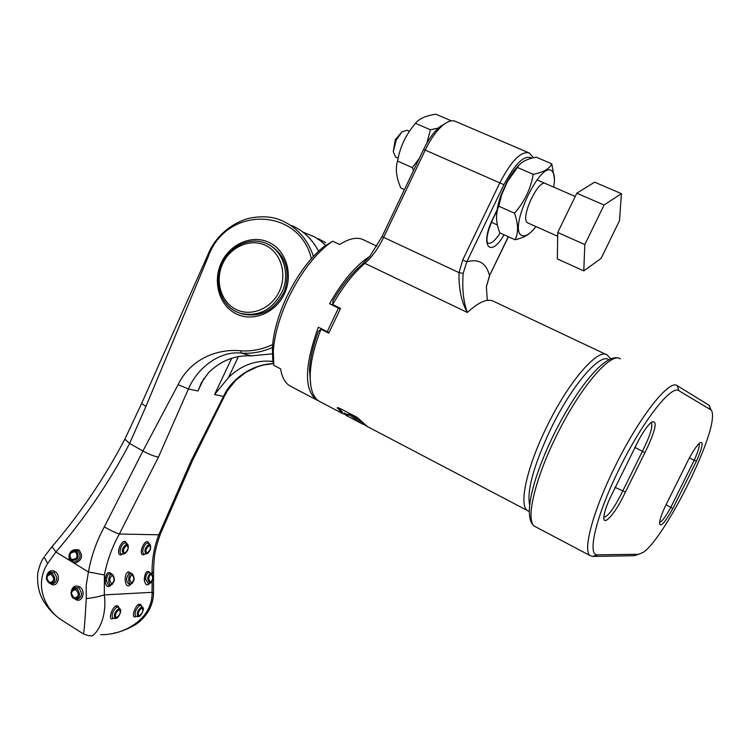 <?xml version="1.0" encoding="UTF-8"?>
<svg xmlns="http://www.w3.org/2000/svg" width="750" height="750" viewBox="0 0 750 750"><rect width="100%" height="100%" fill="white"/><g stroke="black" fill="none" stroke-linecap="round" stroke-linejoin="round"><path stroke-width="1.12" d="M638.606 440.241C643.547 431.231 647.822 425.222 651.422 422.222C657.572 419.719 656.119 428.428 647.044 448.35L623.334 496.303C614.447 514.659 602.653 527.259 603.891 516.656C604.341 512.438 606.262 506.494 609.666 498.844L638.606 440.241M603.853 517.153C607.697 516.703 613.322 509.363 620.709 495.141L644.447 447.141C650.794 433.716 653.044 425.494 651.206 422.456L651.159 422.438M696.497 460.997L672.872 508.491C664.678 523.003 660.206 527.878 659.456 523.106C660.122 517.931 663.141 510.178 668.522 499.828L685.425 465.816C691.022 454.088 695.859 446.391 699.928 442.725C703.678 441.084 702.534 447.178 696.497 460.997L694.191 460.303C698.222 451.341 699.862 445.706 699.122 443.419M659.513 522.534C661.997 521.616 665.784 516.506 670.875 507.216L694.191 460.303L689.353 457.931M619.509 468.431C596.044 515.484 586.5 556.416 597.778 554.822L638.831 554.259L643.322 552.281C663.394 539.166 711.919 444.159 712.453 416.916C712.678 413.025 712.069 410.634 710.625 409.725L678.947 390.75C671.503 384.375 642.534 421.266 619.509 468.431M637.35 554.728L634.369 555.694L592.762 556.444L590.241 555.675C582.319 551.203 592.997 510.816 615.084 466.425C639.113 417.188 669.422 378.853 677.203 385.678L709.181 405.319L711.009 410.006M340.303 308.878L338.438 308.128L327.225 331.678L318.375 327.216C304.547 365.269 303.9 389.475 316.444 399.834L318.675 400.941M273.844 365.344L272.691 358.922L272.428 347.372C273.478 331.978 278.269 315.113 286.8 296.756C297.591 274.594 310.003 257.841 324.047 246.497L332.738 241.191L327.787 244.734C313.003 256.697 299.906 274.387 288.497 297.806C279.488 317.203 274.416 335.006 273.3 351.225L273.844 365.344L280.594 368.869C281.962 377.203 285.019 382.856 289.744 385.819L291.525 386.747M346.153 414.825L341.859 413.175L337.303 407.662L339.816 408.319L357.206 417.422L367.491 426.628M325.772 330.947L320.963 329.241L328.762 333.178L340.547 308.438L332.709 304.556L332.963 300.666C342.103 285.253 351.713 273.272 361.781 264.722L369.844 256.341C355.903 265.219 342.478 281.016 329.55 303.722L337.228 306.797M310.809 385.772L309.488 370.012C310.087 358.65 313.022 345.816 318.281 331.519L320.963 329.241C314.541 345.637 310.978 360.319 310.266 373.284C309.731 387.741 312.684 397.059 319.134 401.25L320.841 402.141M338.438 308.128L329.55 303.722M327.225 331.678L329.1 332.344M376.913 246.159L364.256 240.178C357.891 236.681 349.688 238.116 339.647 244.491L332.738 241.191M344.062 412.931L347.091 414.516L346.453 414.197L345.919 415.322L349.613 415.022L361.144 423.3L364.856 425.044M347.091 414.516L350.166 413.888L362.653 422.719M350.166 413.888L349.613 415.022M487.303 300.375L486.375 286.706L489.534 275.569L508.444 236.747M531.853 158.184C524.616 154.312 515.306 163.144 503.916 184.688L466.772 261.853L462.778 259.856L499.959 182.569C511.331 160.781 521.091 150.909 529.228 152.963L533.456 157.791M508.303 236.691L489.534 275.569C486.262 263.025 478.669 258.459 466.772 261.853L463.172 273.384L459.019 272.625L462.778 259.856M342.413 412.069L338.128 407.644M528.441 152.625L455.681 121.491C452.288 119.812 448.003 121.078 442.828 125.287C436.481 130.725 430.659 138.891 425.363 149.794L383.663 237.263C378.188 248.559 371.916 257.25 364.866 263.363C353.503 273.056 342.778 286.781 332.709 304.556M463.172 273.384C462.028 289.181 463.444 302.222 467.409 312.488C461.475 302.156 458.681 288.872 459.019 272.625L382.041 236.606L423.609 149.391C428.475 139.388 433.819 131.897 439.659 126.9L445.369 123.384M337.294 408.3L337.631 407.587M369.844 256.341L382.041 236.606M235.819 313.669C219.056 305.222 212.428 281.391 221.391 262.613C230.1 243.712 252.441 234.197 269.334 242.55C286.359 250.612 293.512 274.856 284.288 294.009C275.306 313.294 252.441 322.397 235.819 313.669M52.725 583.856C57.628 581.569 58.05 577.819 53.972 572.606L50.306 572.128L48.722 573.075L50.316 572.128L47.55 574.331L51.516 573.206L52.369 573.619C56.241 579.234 55.453 582.488 50.025 583.387L49.181 582.975C46.209 580.416 45.666 577.528 47.55 574.331C45.863 578.025 46.509 580.959 49.5 583.162L52.725 583.856M46.931 575.269C48.375 571.003 51.047 569.738 54.966 571.462C61.781 575.559 57.272 588.628 50.737 583.837L50.213 583.481M73.144 588.553L74.831 587.466L72.066 589.781C69.994 592.134 71.456 597.919 74.138 598.566L73.791 598.378C70.838 595.856 70.256 592.987 72.066 589.781L76.191 588.562L77.062 588.975C80.981 594.647 80.184 597.919 74.653 598.791L77.419 599.25C82.359 596.934 82.772 593.166 78.637 587.934L74.831 587.466L73.153 588.534M71.419 590.85C72.787 586.359 75.525 585 79.631 586.781C86.559 590.944 81.956 604.078 75.309 599.212L74.812 598.875M71.353 561.178L74.194 562.059C80.484 559.678 81.694 555.928 77.803 550.8L75.769 550.134L71.606 551.344L76.509 551.109C79.866 557.362 78.056 560.456 71.072 560.381L69.103 557.597L68.953 556.106L69.6 553.631L71.606 551.344C69.469 553.191 68.634 555.272 69.103 557.597L70.537 560.447M127.809 544.575L125.541 542.841C121.631 542.447 117.759 553.969 121.809 554.025L121.941 554.034M122.709 554.081L120.778 554.916C115.706 555.188 120.291 540.891 125.137 541.331L127.041 543.666M151.294 573.413L148.922 572.381C146.803 572.972 145.706 575.316 145.65 579.412L148.406 583.819L150.45 583.088M149.597 583.491C147.056 586.209 145.266 584.925 144.225 579.656C145.031 572.053 147.037 569.766 150.253 572.775M150.159 544.706L147.994 543.038C144.291 542.653 140.531 553.866 144.375 553.922L144.497 553.922M145.191 553.978L143.353 554.775C138.553 555.047 143.006 541.144 147.6 541.566L149.362 543.778M132.413 573.984L129.309 573.066C125.681 577.762 125.719 581.616 129.422 584.625L129.909 584.522L129.3 585.637C124.631 588.122 123.403 573.544 128.4 571.809L131.391 573.337M112.622 574.584L110.072 573.469C107.737 574.097 106.547 576.553 106.472 580.847L108.309 585.075L109.5 585.469L111.684 584.691M110.897 585.075C108.084 587.991 106.106 586.669 104.953 581.109C105.862 573.084 108.084 570.694 111.619 573.947M53.794 544.612L52.584 546.047M75.684 551.944C70.116 551.887 68.672 554.353 71.334 559.35C76.922 559.416 78.366 556.941 75.684 551.944L76.509 551.109M125.034 553.031C128.494 549.412 128.991 546.891 126.544 545.475C122.934 549.056 122.438 551.569 125.034 553.031L123.741 553.95C121.219 551.306 122.062 548.091 126.272 544.284L128.138 545.128C128.7 548.794 127.519 551.672 124.575 553.744M150.516 573.169L151.537 573.609C154.106 579.084 152.709 579.403 151.2 582.581L150.066 583.162C146.897 579.947 147.047 576.619 150.516 573.169L150.956 574.237C148.2 576.966 148.078 579.591 150.6 582.141C153.206 579.412 153.328 576.778 150.956 574.237M119.991 608.812L118.247 607.181L116.559 607.163C112.622 611.372 111.338 615.028 112.716 618.131L114.769 618.488M113.166 618.272L113.081 618.441C107.719 621.291 111.459 608.288 115.847 605.869L117.825 605.85L119.062 607.772M142.603 607.172L140.906 605.597L139.341 605.597C135.581 609.703 134.334 613.256 135.6 616.266L137.578 616.603M135.994 616.388L135.9 616.566C130.809 619.331 134.503 606.675 138.647 604.331L140.494 604.312L141.656 606.131M147.497 552.947C150.797 549.422 151.294 546.975 148.997 545.606C145.547 549.075 145.05 551.531 147.497 552.947L146.25 553.847C143.887 551.278 144.713 548.137 148.734 544.444L150.469 545.203C151.134 548.831 150 551.644 147.056 553.641M131.578 573.722L132.684 574.2C135.272 580.209 133.987 579.516 132.328 583.322L131.109 583.959C127.622 584.372 128.119 573.534 131.578 573.722L132.028 574.819C129.131 577.603 129.009 580.303 131.653 582.909C134.391 580.116 134.512 577.416 132.028 574.819M111.722 574.303L112.912 574.828C115.556 580.678 114.197 580.462 112.547 584.1L111.225 584.784C107.569 585.216 108.094 574.116 111.722 574.303L112.181 575.419C109.144 578.278 109.013 581.044 111.787 583.706C114.656 580.847 114.787 578.081 112.181 575.419M49.744 582.572C54.422 581.372 54.834 578.606 50.981 574.284C46.125 575.55 45.712 578.316 49.744 582.572L50.025 583.387M74.381 597.975C79.144 596.794 79.566 594.019 75.656 589.641C70.716 590.897 70.294 593.672 74.381 597.975L74.653 598.791M115.359 618.469L115.359 618.469C113.306 615.497 114.506 612.141 118.969 608.4L120.328 609.366C121.931 610.969 118.153 619.012 115.65 618.413L116.203 617.822C120.206 614.953 121.191 612.188 119.175 609.534C115.584 612.609 114.591 615.375 116.203 617.822M138.159 616.584L138.15 616.584C136.256 613.688 137.428 610.425 141.666 606.797L142.922 607.678C144.787 608.212 140.766 617.372 138.422 616.538L138.984 615.966C142.8 613.172 143.766 610.481 141.881 607.894C138.459 610.884 137.494 613.575 138.984 615.966M111.225 584.784L111.787 583.706M131.109 583.959L131.653 582.909M150.066 583.162L150.6 582.141M130.706 584.269L129.3 585.637M78.637 587.934L79.631 586.781M100.594 634.622C123.525 635.475 152.953 618.919 152.053 592.331L104.325 594.881C107.916 623.091 92.231 638.803 90.534 635.625L88.594 635.691L83.334 633.862C84.037 633.028 85.013 621.291 86.25 598.65C93.356 597.806 99.384 596.55 104.325 594.881L104.409 574.941C107.259 560.466 112.237 546.834 119.334 534.019C115.35 532.734 110.344 530.363 104.325 526.884L142.912 451.012L178.106 384.656C190.744 358.566 217.819 348.488 240.666 350.794C251.559 351.562 262.228 349.472 272.653 344.531M152.1 574.322L152.081 573.525C151.809 560.053 154.059 547.134 158.822 534.788L119.334 534.019L158.447 457.116L188.409 388.959C197.681 367.444 219.881 350.644 241.35 353.1L251.259 355.875L272.325 353.831M113.812 633.122C118.537 632.737 135.253 626.719 141.197 620.025C149.006 612.638 153.112 603.806 153.506 593.541L152.053 592.331L152.147 581.213M86.25 598.65L86.212 585.309L88.425 571.959L69.291 560.203C68.288 552.131 71.484 548.7 78.891 549.9C83.484 556.031 82.031 560.541 74.541 563.428L74.194 562.059M104.325 526.884C96.638 540.975 91.331 556.003 88.425 571.959L104.409 574.941M160.397 534.084C153.966 551.944 154.069 558.506 153.534 571.969L152.081 573.525M52.341 546.337L51.994 546.75L55.941 551.991L47.625 563.541C33.919 584.812 44.972 609.441 61.669 620.109L64.106 621.656M44.897 555.891L51.994 546.75C80.569 513.225 104.85 477.356 124.828 439.153L129.628 443.466C109.444 482.034 84.881 518.212 55.941 551.991L69.291 560.203L69.872 559.566M192.338 460.903L160.791 533.091L158.822 534.788L191.053 460.969L223.491 396.431C231.75 378.009 253.612 363.881 273.534 363.647L264.084 364.866L257.878 366.591L245.709 372.394L235.669 380.381L227.559 390.525L224.4 396.272L223.491 396.431L214.575 394.537L231.713 358.238M273.122 361.35L270.281 361.2C254.437 360.356 240.506 365.803 228.488 377.541L214.575 394.537M203.869 378.469L197.972 390.994L201.506 382.509L208.491 372.722C220.791 360.647 235.05 355.041 251.259 355.875M311.353 258.666C299.55 207.675 226.819 205.275 208.472 256.088L145.884 406.528L129.628 443.466L142.912 451.012C149.025 454.303 154.2 456.337 158.447 457.116M125.119 438.591L141.647 403.425L207.534 255.647L208.472 256.088M318.572 251.194C312.169 239.128 303.244 230.588 291.806 225.562M241.481 313.753L241.875 313.884C260.606 317.925 274.809 310.331 284.513 291.112C290.709 270.45 285.656 255.019 269.334 244.828M302.812 232.059L314.7 236.962L320.559 240.863L325.922 245.616M235.781 311.494C220.219 303.647 213.778 281.775 221.616 264.094C229.247 246.319 249.544 236.55 265.697 243.197L267.572 244.031C282.928 251.353 289.997 272.616 282.778 290.438C273.056 309.703 258.816 317.316 240.047 313.275L235.781 311.494M265.8 245.512C250.669 238.003 230.606 246.525 222.787 263.503C214.734 280.359 220.697 301.753 235.734 309.309C250.659 317.119 271.134 308.934 279.178 291.656C287.438 274.491 281.053 252.759 265.8 245.512M409.425 131.297L407.072 130.266L402.037 131.794L396.272 139.913L393.263 151.631L395.606 157.022M557.747 232.491L557.353 258.909L583.772 270.891L601.106 258.375L619.509 220.641L621.403 193.65L594.619 182.175L576.806 193.2L557.747 232.491L584.822 244.566L583.772 270.891M621.403 193.65L604.069 205.013L576.806 193.2M604.069 205.013L584.822 244.566M450.197 121.087L450.637 120.516L435.966 114.225C425.812 115.678 418.988 118.706 415.491 123.309C406.012 134.325 400.041 146.906 397.547 161.034C395.222 168.694 396.309 177.675 400.828 187.978L404.438 189.619M397.547 161.034L412.35 167.634L413.503 170.597M415.491 123.309L430.397 129.769L438.347 128.053M412.35 167.634L419.419 158.194M426.863 143.175L430.397 129.769M553.659 187.106C555.056 179.156 554.578 173.897 552.206 171.347C541.678 158.625 508.209 228.019 521.325 235.228C524.841 237.319 529.734 234.441 535.997 226.584M530.203 232.8C526.856 235.903 521.822 238.219 515.1 239.766L499.8 232.838C495.834 222.544 495.506 213.666 498.806 206.203L514.472 213.188C518.372 223.894 518.578 232.753 515.1 239.766M554.447 178.95L551.784 163.828L536.278 157.191C526.472 158.953 520.2 162.384 517.453 167.484L533.222 174.319C543.253 172.359 549.441 168.863 551.784 163.828M546.112 183.966L545.653 183.628C538.538 178.387 519.9 218.325 527.4 222.675L528.066 223.041M517.453 167.484L507.628 181.181L501.591 194.953L498.806 206.203M514.472 213.188C524.466 201.853 530.719 188.897 533.222 174.319M519.591 164.55C515.391 168.375 511.266 173.981 507.225 181.369L501.319 194.372C498.253 202.697 496.659 209.887 496.528 215.944M625.378 491.991L614.944 487.331M592.762 556.444L597.778 554.822M620.409 358.866C610.931 351.309 579.412 388.238 555.956 436.791C534.309 480.525 525.337 521.1 534.731 526.359L535.978 527.016M666.019 504.759L672.872 508.491M634.828 447.319L644.831 452.644M638.831 554.259L634.369 555.694M677.203 385.678L678.947 390.75M710.625 409.725L709.069 405.244M528.478 511.181L527.644 510.712C518.494 505.716 526.584 467.597 546.731 426.844C568.547 381.609 598.237 347.466 607.284 355.05L610.819 358.931M608.981 359.775C600.487 352.191 571.903 385.106 550.856 428.728C533.709 465.319 526.641 490.781 529.669 505.125M504.047 234.759C490.434 259.031 479.484 245.7 492.675 219.113L492.769 219.291C485.766 235.406 487.097 240.553 487.05 241.078L487.537 243.103C490.819 244.294 495.009 240.909 500.109 232.969M492.675 219.113L498.403 207.206M503.916 184.688L423.609 149.391M497.428 224.972L491.419 222.263M606.122 354.497L494.053 301.528C487.856 298.078 478.978 301.734 467.409 312.488L364.866 263.363L361.781 264.722M54.966 571.462L53.972 572.606M120.778 554.916L121.762 554.025M125.137 541.331L125.541 542.841M144.225 579.656L145.65 579.412M143.353 554.775L144.319 553.913M147.6 541.566L147.994 543.038M128.4 571.809L129.309 573.066M104.953 581.109L106.472 580.847M71.334 559.35L71.072 560.381M115.847 605.869L116.559 607.163M138.647 604.331L139.341 605.597M50.981 574.284L51.516 573.206M75.656 589.641L76.191 588.562M126.544 545.475L126.272 544.284M148.997 545.606L148.734 544.444M119.175 609.534L118.969 608.4M141.881 607.894L141.675 606.797M83.334 633.862L61.669 620.109C53.775 614.85 47.438 607.95 42.637 599.409C40.809 596.316 36.647 587.128 37.772 573.206C39.216 566.241 41.334 560.831 44.137 556.969L47.625 563.541M224.288 396.497L192.553 460.434L191.053 460.969M197.972 390.994L188.409 388.959L178.106 384.656M270.281 361.2L273.234 362.034M238.397 356.569L228.488 377.541M141.647 403.425L145.884 406.528M272.428 347.522C262.284 351.984 251.925 353.85 241.35 353.1L240.666 350.794M207.534 255.647C212.409 242.325 225.591 225.422 247.8 218.588C261.131 215.588 272.691 216.366 282.459 220.922C297.422 227.766 307.753 239.578 313.434 256.359M325.753 242.738L318.328 238.744M590.241 555.675L534.731 526.359C522.375 518.494 532.453 478.453 553.378 435.384C576.366 388.725 605.766 351.788 619.659 358.509M289.744 385.819L316.444 399.834M324.047 246.497L327.787 244.734M319.134 401.25L341.859 413.175M365.906 425.803L529.303 511.528M272.428 347.372L273.3 351.225M346.566 415.65L361.144 423.3M492.806 219.225L497.878 208.697M486.384 286.716L489.647 275.681M361.744 422.213L362.616 422.662M439.659 126.9L442.828 125.287M309.488 370.012L310.266 373.284M129.919 584.522L131.531 583.875M145.866 553.922L146.344 553.847M123.338 554.034L123.844 553.95M52.116 546.441L54.741 543.497M153.534 572.569L153.506 593.044M75.769 550.134L74.409 550.191M241.875 313.884L240.047 313.275M402.037 131.794L395.25 139.8L393.263 151.631M536.972 179.859L575.222 196.472M527.691 222.872L557.691 236.287M395.287 156.872L398.137 158.147M501.319 194.372L501.591 194.953"/></g></svg>
